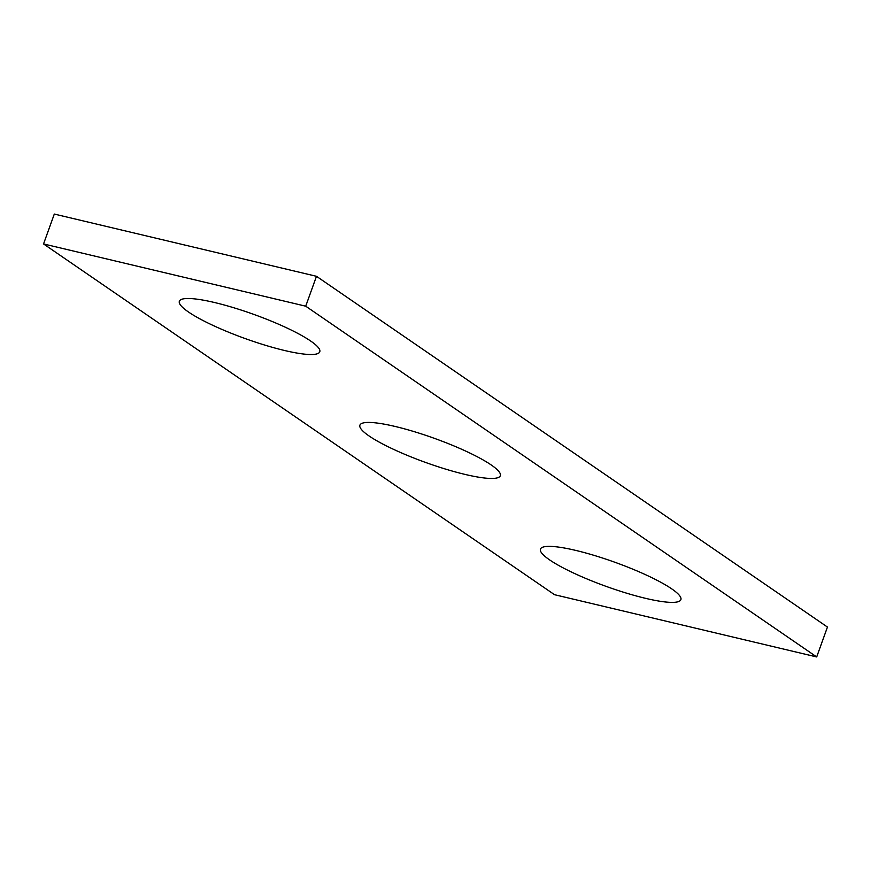 <?xml version="1.0" encoding="UTF-8"?>
<svg xmlns="http://www.w3.org/2000/svg" width="871" height="871" viewBox="0 0 871 871"><rect width="100%" height="100%" fill="white"/><g stroke="black" fill="none" stroke-linecap="round" stroke-linejoin="round"><path stroke-width="1.31" d="M43.55 243.945L554.522 594.697L816.693 656.941L305.71 306.189L43.55 243.945L54.307 214.059L316.478 276.303L305.71 306.189M316.478 276.303L827.45 627.055L816.693 656.941M645.585 598.344A74.623 12.825 -160.2 0 0 680.882 599.662A74.623 12.825 -160.2 0 0 615.013 562.307A74.623 12.825 -160.2 0 0 540.456 549.1A74.623 12.825 -160.2 0 0 573.499 572.998A74.623 12.825 -160.2 0 0 645.585 598.344M465.038 474.412A74.623 12.825 -160.2 0 0 500.335 475.718A74.623 12.825 -160.2 0 0 434.466 438.374A74.623 12.825 -160.2 0 0 359.908 425.168A74.623 12.825 -160.2 0 0 392.952 449.066A74.623 12.825 -160.2 0 0 465.038 474.412M284.49 350.48A74.623 12.825 -160.2 0 0 319.788 351.786A74.623 12.825 -160.2 0 0 253.918 314.442A74.623 12.825 -160.2 0 0 179.361 301.235A74.623 12.825 -160.2 0 0 212.404 325.133A74.623 12.825 -160.2 0 0 284.49 350.48"/></g></svg>
